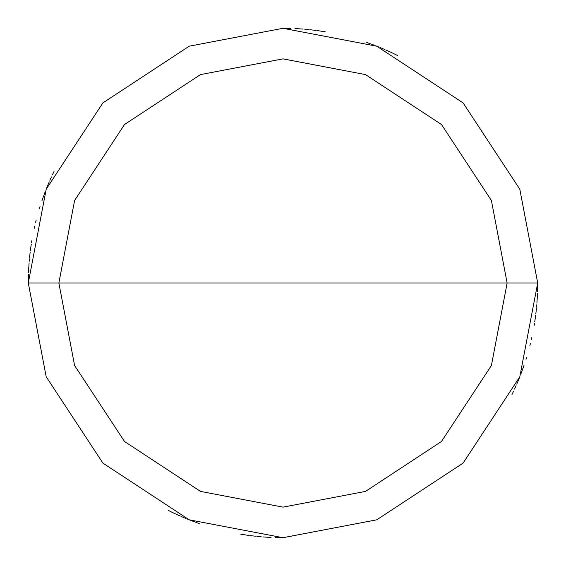 <?xml version="1.0" encoding="UTF-8"?>
<svg xmlns="http://www.w3.org/2000/svg" width="566" height="566" viewBox="0 0 566 566"><rect width="100%" height="100%" fill="white"/><g stroke="black" fill="none" stroke-linecap="round" stroke-linejoin="round"><path stroke-width="0.85" d="M507.136 283L491.401 365.502L441.487 441.487L365.502 491.401L283 507.136L200.498 491.401L124.513 441.487L74.599 365.502L58.864 283L507.136 283L491.401 200.498L441.487 124.513L365.502 74.599L283 58.864L200.498 74.599L124.513 124.513L74.599 200.498L58.864 283L28.3 283L46.186 189.249L102.899 102.899L189.249 46.186L283 28.3L376.751 46.186L463.101 102.899L519.814 189.249L537.7 283L519.814 189.249L463.101 102.899L376.751 46.186L283 28.3L189.249 46.186L102.899 102.899L46.186 189.249L28.3 283L46.186 376.751L102.899 463.101L189.249 519.814L283 537.7L376.751 519.814L463.101 463.101L519.814 376.751L537.7 283L58.864 283L74.599 200.498L124.513 124.513L200.498 74.599L283 58.864L365.502 74.599L441.487 124.513L491.401 200.498L507.136 283L537.7 283L519.814 376.751L463.101 463.101L376.751 519.814L283 537.7L189.249 519.814L102.899 463.101L46.186 376.751L28.3 283L58.864 283L74.599 365.502L124.513 441.487L200.498 491.401L283 507.136L365.502 491.401L441.487 441.487L491.401 365.502L507.136 283M537.658 287.79L537.686 285.752M394.608 54.053L392.776 53.169M389.083 51.442L387.229 50.6M374.055 45.131L372.152 44.41M370.242 43.709L368.325 43.016M320.957 31.144L318.941 30.847M306.8 29.418L304.777 29.234M298.678 28.781L296.641 28.668M290.535 28.413L288.497 28.357M49.249 181.849L48.443 183.724M47.657 185.606L46.886 187.488M42.577 198.928L41.912 200.852M40.009 206.661L39.408 208.613M36.118 220.386L35.623 222.36M34.689 226.329L34.243 228.317M30.663 248.368L30.394 250.391M29.906 254.438L29.687 256.462M28.703 268.645L28.597 270.682M28.378 276.788L28.335 278.826M512.414 393.646L513.291 391.806M517.458 382.51L518.244 380.635M521.251 373.058L521.958 371.147M534.707 321.92L535.012 319.903M536.066 311.824L536.285 309.793M537.014 301.678L537.155 299.647M396.115 54.796L394.29 53.897M390.611 52.15L388.757 51.294M377.522 46.49L375.626 45.74M369.902 43.582L367.985 42.896M322.62 31.399L320.604 31.095M314.555 30.26L312.531 30.019M308.477 29.581L306.447 29.382M300.355 28.894L298.324 28.76M286.106 28.321L284.068 28.3M53.324 172.906L52.447 174.745M50.749 178.446L49.921 180.306M48.308 184.049L47.523 185.931M43.136 197.343L42.457 199.267M31.845 240.663L31.512 242.673M30.897 246.705L30.621 248.722M29.092 262.9L28.944 264.93M28.682 268.999L28.583 271.036M28.371 277.142L28.328 279.18M397.622 55.546L395.797 54.64M392.132 52.864L390.285 52.001M384.71 49.49L382.842 48.683M379.078 47.119L377.189 46.355M373.39 44.877L371.48 44.162M316.217 30.472L314.201 30.217M308.123 29.545L306.093 29.347M287.79 28.342L285.752 28.314M54.053 171.392L53.169 173.224M51.442 176.917L50.6 178.771M45.131 191.945L44.41 193.848M43.709 195.758L43.016 197.675M31.144 245.043L30.847 247.059M29.418 259.2L29.234 261.223M28.781 267.322L28.668 269.359M28.413 275.465L28.357 277.503M393.646 53.586L391.806 52.709M382.51 48.542L380.635 47.756M373.058 44.749L371.147 44.042M321.92 31.293L319.903 30.988M311.824 29.934L309.793 29.715M301.678 28.986L299.647 28.845M28.321 279.894L28.3 281.932M172.906 512.676L174.745 513.553M178.446 515.251L180.306 516.079M184.049 517.692L185.931 518.477M197.343 522.864L199.267 523.543M240.663 534.155L242.673 534.488M246.705 535.103L248.722 535.379M262.9 536.908L264.93 537.056M268.999 537.318L271.036 537.417M277.142 537.629L279.18 537.672M518.98 378.838L519.737 376.949M521.215 373.15L521.923 371.239M535.811 313.946L536.052 311.923M536.278 309.892L536.483 307.869M537.382 295.678L537.481 293.641M537.551 291.603L537.615 289.566M537.658 287.528L537.686 285.49M28.342 278.21L28.314 280.248M171.392 511.947L173.224 512.831M176.917 514.558L178.771 515.4M190.042 520.133L191.945 520.869M195.758 522.291L197.675 522.984M245.043 534.856L247.059 535.153M259.2 536.582L261.223 536.766M267.322 537.219L269.359 537.332M275.465 537.587L277.503 537.643M516.751 384.151L517.557 382.276M518.343 380.394L519.114 378.512M523.423 367.072L524.088 365.148M525.991 359.339L526.592 357.387M529.882 345.614L530.377 343.64M531.311 339.671L531.757 337.683M535.337 317.632L535.606 315.609M536.094 311.562L536.313 309.538M537.297 297.355L537.403 295.318M537.622 289.212L537.665 287.174M53.586 172.354L52.709 174.194M48.542 183.49L47.756 185.365M44.749 192.942L44.042 194.853M31.293 244.08L30.988 246.097M29.934 254.176L29.715 256.207M28.986 264.322L28.845 266.353M169.885 511.204L171.71 512.103M175.389 513.85L177.243 514.706M188.478 519.51L190.374 520.26M196.098 522.418L198.015 523.104M243.38 534.601L245.396 534.905M251.445 535.74L253.469 535.981M257.523 536.419L259.553 536.618M265.645 537.106L267.676 537.24M279.894 537.679L281.932 537.7M512.676 393.094L513.553 391.255M515.251 387.554L516.079 385.694M517.692 381.951L518.477 380.069M522.864 368.657L523.543 366.733M534.155 325.337L534.488 323.327M535.103 319.295L535.379 317.278M536.908 303.1L537.056 301.07M537.318 297.001L537.417 294.964M537.629 288.858L537.672 286.82M168.378 510.454L170.203 511.36M173.868 513.136L175.715 513.999M181.29 516.51L183.158 517.317M186.922 518.88L188.811 519.645M192.61 521.123L194.52 521.838M249.783 535.528L251.799 535.783M257.877 536.455L259.907 536.653M278.21 537.658L280.248 537.686M511.947 394.608L512.831 392.776M514.558 389.083L515.4 387.229M520.869 374.055L521.59 372.152M522.291 370.242L522.984 368.325M534.856 320.957L535.153 318.941M536.582 306.8L536.766 304.777M537.219 298.678L537.332 296.641M537.587 290.535L537.643 288.497M172.354 512.414L174.194 513.291M183.49 517.458L185.365 518.244M192.942 521.251L194.853 521.958M244.08 534.707L246.097 535.012M254.176 536.066L256.207 536.285M264.322 537.014L266.353 537.155M537.679 286.106L537.7 284.068M393.094 53.324L391.255 52.447M387.554 50.749L385.694 49.921M381.951 48.308L380.069 47.523M368.657 43.136L366.733 42.457M325.337 31.845L323.327 31.512M319.295 30.897L317.278 30.621M303.1 29.092L301.07 28.944M297.001 28.682L294.964 28.583M288.858 28.371L286.82 28.328M47.02 187.162L46.263 189.051M44.785 192.85L44.077 194.761M30.189 252.054L29.948 254.077M29.722 256.108L29.517 258.131M28.618 270.322L28.519 272.359M28.449 274.397L28.385 276.434M28.342 278.472L28.314 280.51"/></g></svg>
